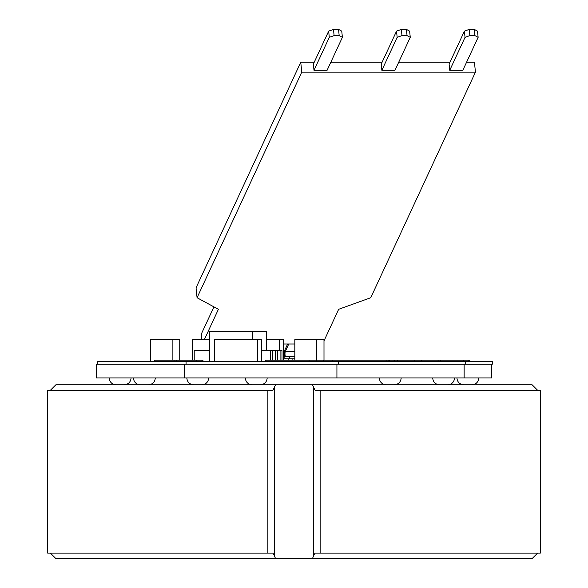<?xml version="1.0" encoding="UTF-8"?>
<svg xmlns="http://www.w3.org/2000/svg" width="588" height="588" viewBox="0 0 588 588"><rect width="100%" height="100%" fill="white"/><g stroke="black" fill="none" stroke-linecap="round" stroke-linejoin="round"><path stroke-width="0.88" d="M97.27 364.266L97.27 361.532L492.274 361.532L492.274 364.266L96.307 364.266L96.307 377.952L184.558 377.952L184.558 364.266M274.434 387.602L274.434 555.792L272.957 553.124L267.165 553.124L267.165 390.27L272.957 390.27L275.515 384.795L55.875 384.795L50.399 390.27M537.601 390.27L532.125 384.795L312.485 384.795L315.043 390.27L320.835 390.27L320.835 553.124L315.043 553.124L313.566 555.792L313.566 387.602M275.515 384.795L312.485 384.795M274.434 555.792L275.515 558.6L55.875 558.6L50.399 553.124M537.601 553.124L532.125 558.6L312.485 558.6L313.566 555.792M275.515 558.6L312.485 558.6M267.165 553.124L47.665 553.124L47.665 390.27L267.165 390.27M320.835 390.27L540.335 390.27L540.335 553.124L320.835 553.124M491.693 364.266L491.693 377.952L464.138 377.952L464.138 364.266M464.138 377.952L336.924 377.952L336.924 364.266M336.924 377.952L184.558 377.952M257.522 361.532L257.522 339.636L261.322 339.636L261.322 361.532M257.522 339.636L214.392 339.636L214.392 361.532M440.78 361.532L440.78 360.165L463.124 360.165L463.124 361.532M421.346 361.532L421.346 360.165L438.089 360.165L438.089 361.532M463.124 360.165L469.812 360.165L469.812 361.532M440.78 360.165L438.089 360.165M421.346 360.165L394.555 360.165L394.555 361.532M394.078 361.532L394.078 360.165L389.322 360.165L389.322 361.532M388.852 361.532L388.852 360.165L386.118 360.165L386.118 361.532M388.852 360.165L389.322 360.165M394.078 360.165L394.555 360.165M386.118 360.165L265.533 360.165L265.533 361.532M397.29 360.165L397.29 361.532M176.745 361.532L176.745 360.165L196.282 360.165L196.282 361.532M154.504 361.532L154.504 360.165L174.048 360.165L174.048 361.532M196.282 360.165L202.978 360.165L202.978 361.532M176.745 360.165L174.048 360.165M465.387 361.532L465.387 364.266M338.556 361.532L338.556 364.266M186.073 361.532L186.073 364.266M323.606 360.165L323.606 361.532M316.19 360.165L316.19 361.532M309.06 360.165L309.06 361.532M265.938 360.165L265.938 361.532M201.985 360.165L201.985 361.532M332.205 360.165L332.205 361.532M414.907 360.165L414.907 361.532M468.827 360.165L468.827 361.532M179.744 360.165L179.744 339.636L150.572 339.636L150.572 361.532M172.137 339.636L172.137 360.165M209.666 339.636L192.57 339.636L192.57 360.165M281.975 360.165L281.975 350.588L272.494 350.588L272.494 360.165M272.494 350.588L270.59 350.588L270.59 360.165M270.59 350.588L261.322 350.588M252.789 339.636L252.789 331.426L266.665 331.426L266.665 350.588M252.789 331.426L209.666 331.426L209.666 361.532M277.301 350.588L277.301 360.165M275.397 350.588L275.397 360.165M280.079 350.588L280.079 360.165M209.666 350.588L194.216 350.588L194.216 360.165M283.342 360.165L283.342 339.636L279.535 339.636L279.535 350.588M279.535 339.636L266.665 339.636M323.995 360.165L323.995 339.636L294.823 339.636L294.823 360.165M316.388 339.636L316.388 360.165M294.823 358.798L292.096 358.798L292.096 360.165M288.826 360.165L288.826 358.798L292.096 358.798M288.826 358.798L283.342 358.798M410.262 37.338L407.058 35.603L406.433 29.4L409.638 31.135L410.262 37.338L394.96 70.303L381.862 70.303L381.237 64.099L396.54 31.135L401.354 29.4L401.979 35.603L397.165 37.338L381.862 70.303M314.227 62.24L300.755 62.24L301.754 72.162L475.442 72.162L370.749 297.726L338.659 309.295L323.995 340.893M466.571 62.24L474.442 62.24L475.442 72.162M330.831 62.24L382.104 62.24M398.701 62.24L449.974 62.24M342.385 37.338L339.18 35.603L338.556 29.4L341.76 31.135L342.385 37.338L327.082 70.303L313.992 70.303L313.367 64.099L328.67 31.135L333.484 29.4L334.109 35.603L329.295 37.338L328.67 31.135M478.132 37.338L462.83 70.303L449.739 70.303L449.114 64.099L464.417 31.135L469.224 29.4L474.303 29.4L477.507 31.135L478.132 37.338L474.928 35.603L474.303 29.4M283.342 343.995L294.823 343.995M213.929 306.863L201.302 334.072L201.86 339.636M300.755 62.24L196.054 287.804L197.061 297.726L218.413 309.295L204.33 339.636M301.754 72.162L197.061 297.726M339.18 35.603L334.109 35.603M338.556 29.4L333.484 29.4M329.295 37.338L313.992 70.303M406.433 29.4L401.354 29.4M397.165 37.338L396.54 31.135M407.058 35.603L401.979 35.603M289.465 358.798L289.465 356.607L294.823 356.607M289.465 356.607L285.584 356.607A2.734 0.595 90 0 1 285.004 354.461A2.734 0.595 90 0 1 285.334 351.389L288.767 343.995M285.584 358.798A4.925 1.066 90 0 1 284.541 354.931A4.925 1.066 90 0 1 285.136 349.404L287.642 343.995M469.224 29.4L469.856 35.603L465.042 37.338L449.739 70.303M465.042 37.338L464.417 31.135M469.856 35.603L474.928 35.603M294.823 351.389L285.334 351.389M454.575 377.952C454.142 382.082 451.863 384.368 447.733 384.795M432.68 377.952C433.113 382.082 435.392 384.368 439.523 384.795M478.808 377.952C478.375 382.082 476.096 384.368 471.966 384.795M456.913 377.952C457.339 382.082 459.625 384.368 463.748 384.795M401.192 377.952C400.759 382.082 398.48 384.368 394.35 384.795M379.297 377.952C379.73 382.082 382.009 384.368 386.14 384.795M267.202 377.952C266.768 382.082 264.49 384.368 260.359 384.795M245.306 377.952C245.733 382.082 248.018 384.368 252.149 384.795M155.32 377.952C154.887 382.082 152.608 384.368 148.477 384.795M133.425 377.952C133.858 382.082 136.137 384.368 140.267 384.795M131.087 377.952C130.661 382.082 128.375 384.368 124.252 384.795M109.192 377.952C109.625 382.082 111.904 384.368 116.034 384.795M208.703 377.952C208.27 382.082 205.991 384.368 201.86 384.795M186.808 377.952C187.241 382.082 189.52 384.368 193.65 384.795"/></g></svg>
